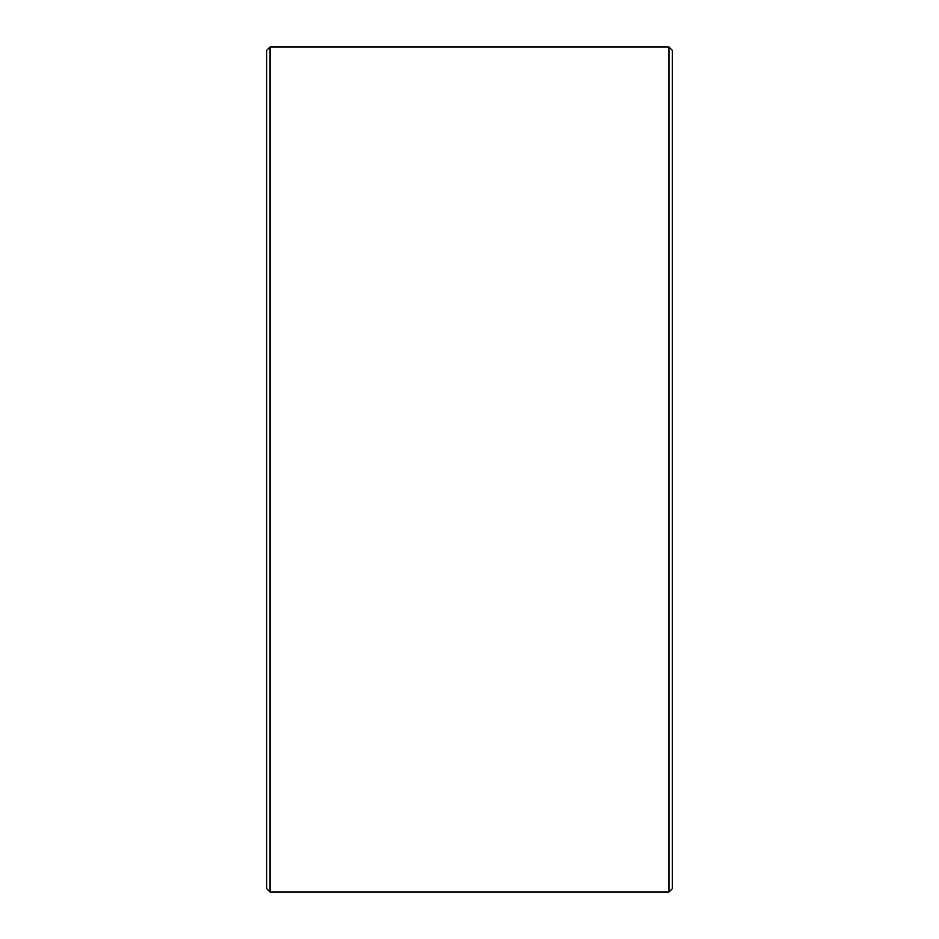 <?xml version="1.0" encoding="UTF-8"?>
<svg xmlns="http://www.w3.org/2000/svg" width="939" height="939" viewBox="0 0 939 939"><rect width="100%" height="100%" fill="white"/><g stroke="black" fill="none" stroke-linecap="round" stroke-linejoin="round"><path stroke-width="1.41" d="M672.324 50.33L672.324 888.67L668.944 892.05L668.944 46.95L672.324 50.33M270.056 892.05L266.676 888.67L266.676 50.33L270.056 46.95L270.056 892.05L668.944 892.05M270.056 46.95L668.944 46.95"/></g></svg>
